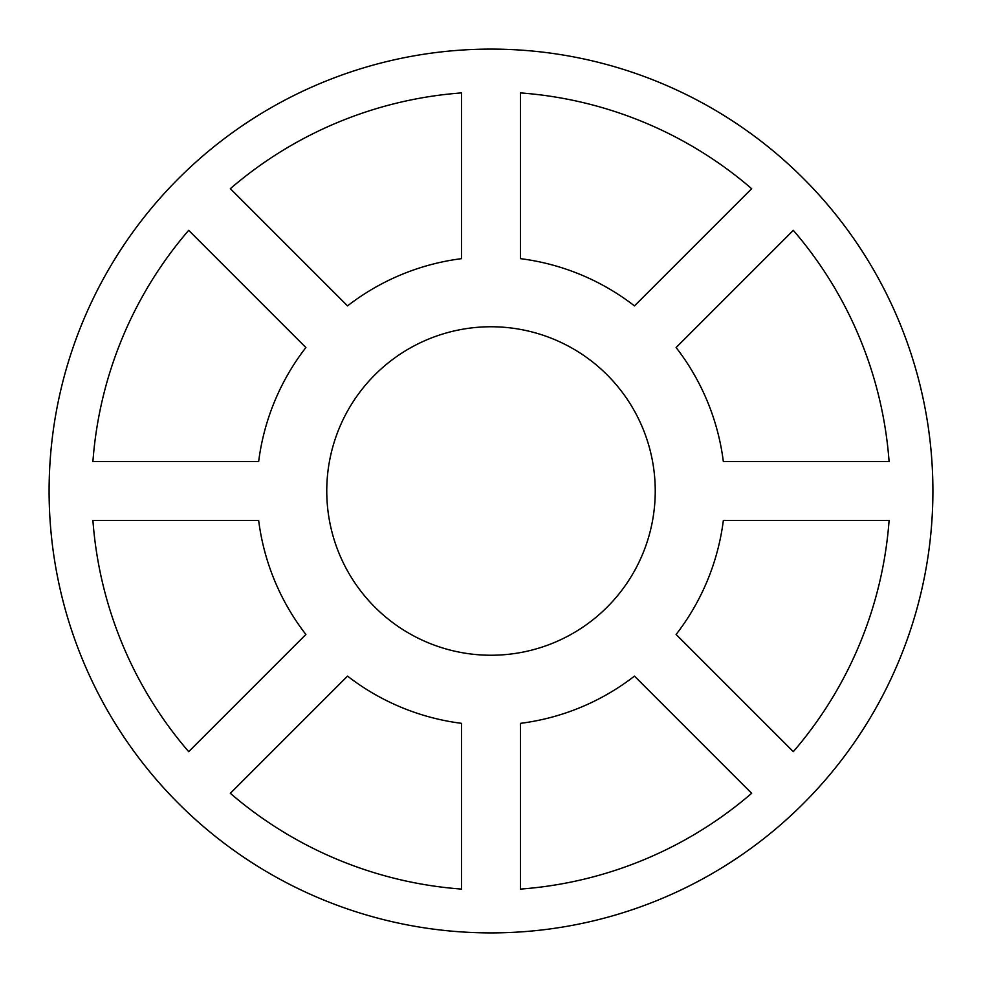 <?xml version="1.0" encoding="UTF-8"?>
<svg xmlns="http://www.w3.org/2000/svg" width="982" height="982" viewBox="0 0 982 982"><rect width="100%" height="100%" fill="white"/><g stroke="black" fill="none" stroke-linecap="round" stroke-linejoin="round"><path stroke-width="1.47" d="M932.9 491A441.9 441.9 0 0 0 491 49.1A441.9 441.9 0 0 0 49.1 491A441.9 441.9 0 0 0 491 932.9A441.9 441.9 0 0 0 932.9 491M655.239 491A164.24 164.24 0 0 1 491 655.239A164.24 164.24 0 0 1 326.76 491A164.24 164.24 0 0 1 491 326.76A164.24 164.24 0 0 1 655.239 491M92.909 520.46A399.183 399.183 0 0 0 188.679 751.66L305.881 634.458A234.207 234.207 0 0 1 258.659 520.46L92.909 520.46M676.119 634.458A234.207 234.207 0 0 0 723.341 520.46L889.091 520.46A399.183 399.183 0 0 1 793.321 751.66L676.119 634.458M92.909 461.54L258.659 461.54A234.207 234.207 0 0 1 305.881 347.542L188.679 230.34A399.183 399.183 0 0 0 92.909 461.54M723.341 461.54L889.091 461.54A399.183 399.183 0 0 0 793.321 230.34L676.119 347.542A234.207 234.207 0 0 1 723.341 461.54M461.54 889.091L461.54 723.341A234.207 234.207 0 0 1 347.542 676.119L230.34 793.321A399.183 399.183 0 0 0 461.54 889.091M461.54 258.659L461.54 92.909A399.183 399.183 0 0 0 230.34 188.679L347.542 305.881A234.207 234.207 0 0 1 461.54 258.659M520.46 889.091A399.183 399.183 0 0 0 751.66 793.321L634.458 676.119A234.207 234.207 0 0 1 520.46 723.341L520.46 889.091M634.458 305.881A234.207 234.207 0 0 0 520.46 258.659L520.46 92.909A399.183 399.183 0 0 1 751.66 188.679L634.458 305.881"/></g></svg>
